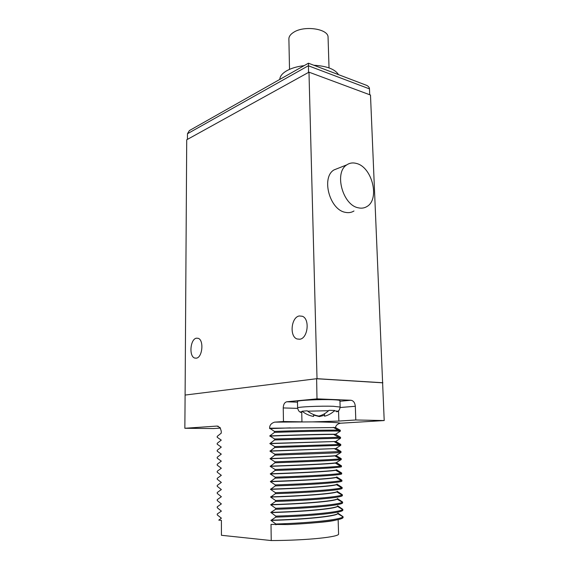 <?xml version="1.0" encoding="UTF-8"?>
<svg xmlns="http://www.w3.org/2000/svg" width="569" height="569" viewBox="0 0 569 569"><rect width="100%" height="100%" fill="white"/><g stroke="black" fill="none" stroke-linecap="round" stroke-linejoin="round"><path stroke-width="0.85" d="M335.504 427.554L269.663 428.222L274.486 431.423L274.5 432.39L269.77 435.918C304.059 434.531 336.578 434.04 335.532 434.282L340.34 431.167L340.312 430.264L335.504 427.554C335.916 425.328 337.524 423.891 340.326 423.229L384.203 420.555L370.49 95.037L308.981 72.163L186.717 139.782L185.103 395.085M382.453 382.802L316.62 378.741L317.018 378.691L308.981 72.163M382.866 382.752L317.018 378.691M384.203 420.555L355.803 419.979L355.319 406.273L340.134 407.518M316.62 378.741L316.997 398.862L350.945 400.256C353.484 400.718 354.942 402.724 355.319 406.273M316.471 378.734L185.103 395.064L184.854 428.272L213.531 428.549L220.438 428.101M338.47 168.147L333.975 169.932C321.03 177.414 329.572 209.677 345.205 212.308C348.448 213.048 351.372 212.607 353.982 210.985M196.419 338.185C190.259 339.024 188.773 356.493 194.747 358.057L196.319 358.171C202.486 357.595 204.115 339.949 198.176 338.313L196.419 338.185M299.287 315.966C291.186 317.153 289.28 336.457 297.039 338.968L299.799 339.238C307.9 338.391 310.062 318.91 302.367 316.264L299.287 315.966M184.854 428.272L216.995 426.074L220.103 427.611L221.249 431.117L221.249 433.151L217.194 436.395L217.194 437.284L221.263 440.114L217.202 443.322L217.202 444.218L221.277 447.099L217.209 450.278L217.209 451.174L221.284 454.119L217.209 457.256L217.209 458.159L221.298 461.153L217.216 464.261L217.216 465.165L221.313 468.216L217.223 471.288L217.223 472.192L221.32 475.307L217.223 478.344L217.23 479.247L221.334 482.42L217.23 485.421L217.23 486.331L221.348 489.56L217.237 492.526L217.237 493.437L221.362 496.723L217.244 499.653L217.244 500.571L221.369 503.914L217.244 506.808L217.244 507.726L221.384 511.126L217.251 513.985L217.251 514.909L221.398 518.181L218.773 520.123L221.398 520.343L221.426 535.287L271.235 540.55L271.008 524.405L287.886 524.554C318.142 523.196 341.734 520.215 343.086 517.619L343.057 516.68L337.943 513.174M316.997 398.862L286.804 401.778C284.578 402.34 283.39 404.395 283.234 407.93L283.469 421.529L274.571 422.134C271.157 423.293 269.521 425.32 269.663 428.222M269.77 435.918L274.599 438.976L274.614 439.951L269.877 443.628L274.713 446.565L274.727 447.54L269.983 451.174L274.827 454.176L274.841 455.15L270.09 458.749L274.941 461.815L274.955 462.796L270.197 466.352L275.062 469.482L275.076 470.471L270.303 473.991L275.176 477.185L275.19 478.173L270.41 481.651L275.296 484.916L275.311 485.905L270.517 489.34L275.41 492.669L275.424 493.672L270.624 497.064L275.531 500.464L275.545 501.46L270.73 504.817L275.645 508.281L275.659 509.283L270.837 512.392L275.766 516.126L275.78 517.136L270.951 520.407L275.887 524.006L275.901 524.803M338.576 533.942L338.142 519.611L338.576 533.942C339.764 536.98 306.456 540.479 271.235 540.55M315.425 522.726C325.468 521.951 332.246 521.076 335.774 520.116M275.78 517.136C310.546 516.076 341.62 512.939 342.851 510.272L342.823 509.333L337.723 505.891M275.659 509.283C310.361 508.202 341.386 505.336 342.623 502.953L342.595 502.014L337.502 498.629M275.545 501.46C310.176 500.364 341.144 497.761 342.389 495.656L342.36 494.724L337.282 491.396M275.424 493.672C309.984 492.548 340.909 490.208 342.161 488.387L342.133 487.455L337.061 484.191L336.414 484.688C332.922 486.324 301.919 488.366 270.517 489.34M275.311 485.905C309.799 484.774 340.667 482.69 341.926 481.146L341.898 480.215L336.841 477.014M275.19 478.173C309.614 477.021 340.433 475.193 341.699 473.927L341.67 473.003L336.62 469.859M275.076 470.471C309.436 469.297 340.198 467.732 341.471 466.736L341.443 465.819L336.4 462.561L341.244 459.574L341.215 458.657L336.187 455.627L334.906 455.89C329.757 456.523 299.899 457.661 270.09 458.749M270.09 458.557C304.579 457.298 337.261 456.032 336.179 455.456L341.016 452.433L340.987 451.516L335.966 448.372L340.788 445.321L340.76 444.41L335.753 441.494L340.568 438.23L340.539 437.319L335.532 434.282L333.64 434.41L338.683 437.312L340.539 437.319M275.887 524.006C310.325 522.968 341.265 519.661 342.986 516.766L343.057 516.68M337.943 513.231L337.716 513.672C336.044 516.432 303.981 519.561 270.951 520.407M270.951 520.201C305.987 519.319 339.11 515.884 337.936 513.046M275.766 516.126C309.764 515.087 340.461 512.086 342.659 509.49L342.823 509.333M270.844 512.591C303.462 511.716 335.269 508.878 337.41 506.41L337.723 505.941M270.837 512.392C305.809 511.46 338.875 508.302 337.716 505.756M275.645 508.281C309.202 507.228 339.657 504.532 342.325 502.228L342.595 502.014M270.73 504.817C302.95 503.899 334.487 501.339 337.09 499.155L337.502 498.679M270.73 504.618C305.631 503.636 338.647 500.748 337.495 498.494M275.531 500.464C308.64 499.404 338.854 496.993 341.976 494.973L342.36 494.724M270.624 497.064C302.431 496.118 333.704 493.821 336.756 491.915L337.282 491.438M270.624 496.865C305.453 495.841 338.413 493.231 337.275 491.253M275.41 492.669C308.085 491.609 338.036 489.468 341.62 487.725L342.133 487.455M270.517 489.141C305.276 488.074 338.178 485.734 337.054 484.041M275.296 484.916C307.53 483.842 337.225 481.964 341.244 480.492L341.898 480.215M270.41 481.651C301.414 480.641 332.132 478.849 336.059 477.469L336.841 477.042M270.41 481.452C305.105 480.336 337.95 478.266 336.834 476.858M275.176 477.185C306.983 476.111 336.407 474.482 340.852 473.273L341.67 473.003M270.303 473.991C300.901 472.953 331.343 471.388 335.689 470.264L336.62 469.88M270.303 473.792C304.927 472.626 337.716 470.826 336.613 469.695M275.062 469.482C306.428 468.408 335.589 467.014 340.447 466.061L341.443 465.819M270.197 466.352C300.396 465.293 330.553 463.948 335.305 463.074L336.4 462.561C337.488 463.415 304.749 464.951 270.197 466.16M274.955 462.796C309.252 461.608 339.963 460.293 341.244 459.574M274.941 461.815C305.88 460.741 334.764 459.567 340.027 458.856L341.215 458.657M274.841 455.15C309.067 453.948 339.729 452.888 341.016 452.433M274.827 454.176L340.987 451.516M269.983 451.174L335.973 448.557L269.983 450.982M274.727 447.54L340.788 445.321M274.713 446.565L340.76 444.41M269.877 443.628L335.753 441.494L269.877 443.436M274.614 439.951L340.568 438.23M274.599 438.976L338.683 437.312M269.777 436.11C298.391 434.951 327.346 434.375 333.64 434.41M274.5 432.39C308.526 431.138 339.032 430.825 340.34 431.167M274.486 431.423C303.682 430.349 331.393 429.958 338.199 430.15L340.312 430.264M290.297 427.888L269.67 428.621M340.326 423.229C338.541 422.504 329.266 422.056 312.502 421.885L274.571 422.134M283.469 421.529L301.869 421.849M297.601 407.916C296.463 406.92 320.667 405.797 333.356 406.294L340.141 407.048L339.935 400.612C339.793 400.227 337.531 399.936 333.157 399.744C320.489 399.154 296.328 400.37 297.466 401.501L297.601 407.916C298.213 410.427 299.109 411.792 300.297 412.013M355.803 419.979L338.868 421.06L338.541 410.697M312.502 421.885L338.868 421.06M324.494 413.763L324.558 416.195C328.014 415.413 331.286 413.642 334.359 410.889L334.743 410.491L328.967 410.313L328.583 410.718L307.68 411.188C311.222 413.805 314.927 415.434 318.796 416.06C322.246 415.27 325.511 413.492 328.583 410.718M324.536 415.292L319.365 416.572L319.351 415.925M319.365 416.572L313.576 415.078M313.569 414.566L313.611 416.437C309.756 415.811 306.058 414.204 302.53 411.6L302.089 411.223L307.239 410.804L307.68 411.188M356.521 163.474C352.944 162.457 349.715 162.912 346.834 164.839C333.932 172.336 342.595 205.053 358.228 207.792C361.464 208.56 364.388 208.126 366.984 206.504C380.042 199.278 372.211 167.186 356.521 163.474M308.498 63.223L308.505 72.427M365.255 84.838L366.905 85.464C368.634 86.495 369.494 87.633 369.473 88.885L369.729 94.753M190.693 129.839L189.392 130.578L187.471 133.743L187.429 139.391M304.123 65.641C297.082 66.495 291.271 68.216 286.676 70.798C282.231 73.415 279.934 76.289 279.792 79.418M338.541 74.667C335.013 69.162 326.77 66.025 313.818 65.25M289.521 69.368L288.888 39.026C288.853 36.601 290.396 34.389 293.519 32.39C304.102 25.143 328.626 28.813 328.064 37.369L329.031 67.903M297.637 408.371L283.234 407.93M301.954 421.849L301.748 412.603M297.48 402.169L286.804 401.778M350.945 400.256L339.956 401.252M334.359 410.889C337.958 411.103 338.704 411.394 336.606 411.764M302.53 411.6C299.813 411.935 299.458 412.219 301.47 412.468M216.995 426.074L218.204 426.224M187.471 133.743L308.334 65.762L369.473 88.885M337.716 513.672L342.986 516.766M337.41 506.41L342.659 509.49M337.09 499.155L342.325 502.228M341.976 494.973L336.756 491.915M341.62 487.725L336.414 484.688M336.059 477.469L341.244 480.492M335.689 470.264L340.852 473.273M335.305 463.074L340.447 466.061M334.906 455.89L340.027 458.856M334.501 448.721L339.593 451.665M334.074 441.558L339.145 444.489M338.192 430.157L333.285 427.34M340.141 407.048C339.679 409.623 338.861 411.038 337.687 411.287M196.362 358.164L194.747 358.057M299.842 339.231L297.039 338.968M346.834 164.839L333.975 169.932M308.405 63.187L366.905 85.464M189.392 130.578L308.391 63.23"/></g></svg>
